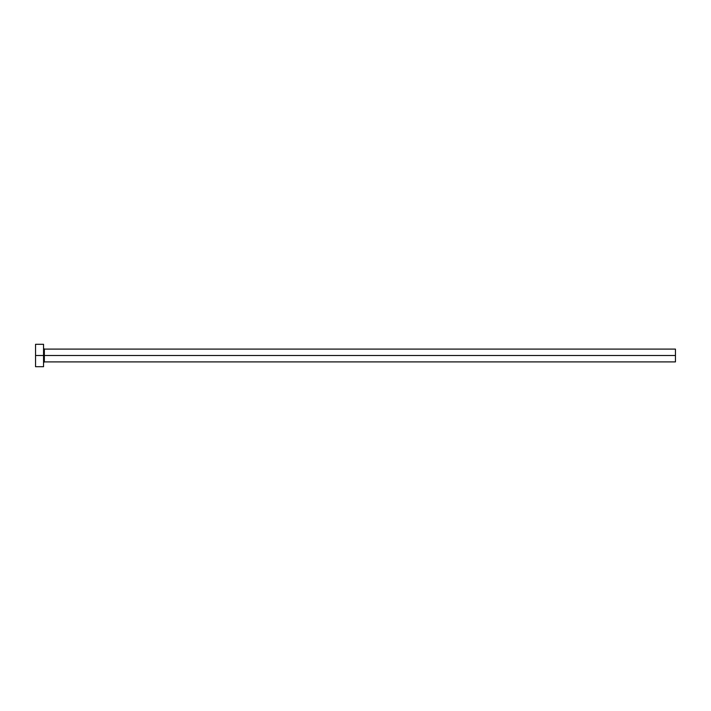 <?xml version="1.0" encoding="UTF-8"?>
<svg xmlns="http://www.w3.org/2000/svg" width="711" height="711" viewBox="0 0 711 711"><rect width="100%" height="100%" fill="white"/><g stroke="black" fill="none" stroke-linecap="round" stroke-linejoin="round"><path stroke-width="1.07" d="M35.55 366.698L35.55 344.302L35.55 355.5L675.45 355.5L675.45 361.899L675.45 355.5L44.349 355.5L44.349 349.101L44.349 355.5L35.55 355.5L35.55 366.698L43.549 366.698L43.549 344.302L43.549 366.698M43.549 362.699L44.349 361.899L44.349 355.5L44.349 361.899L675.45 361.899M675.45 355.5L675.45 349.101L675.45 355.5M675.45 349.101L44.349 349.101L43.549 348.301M35.55 344.302L43.549 344.302"/></g></svg>
